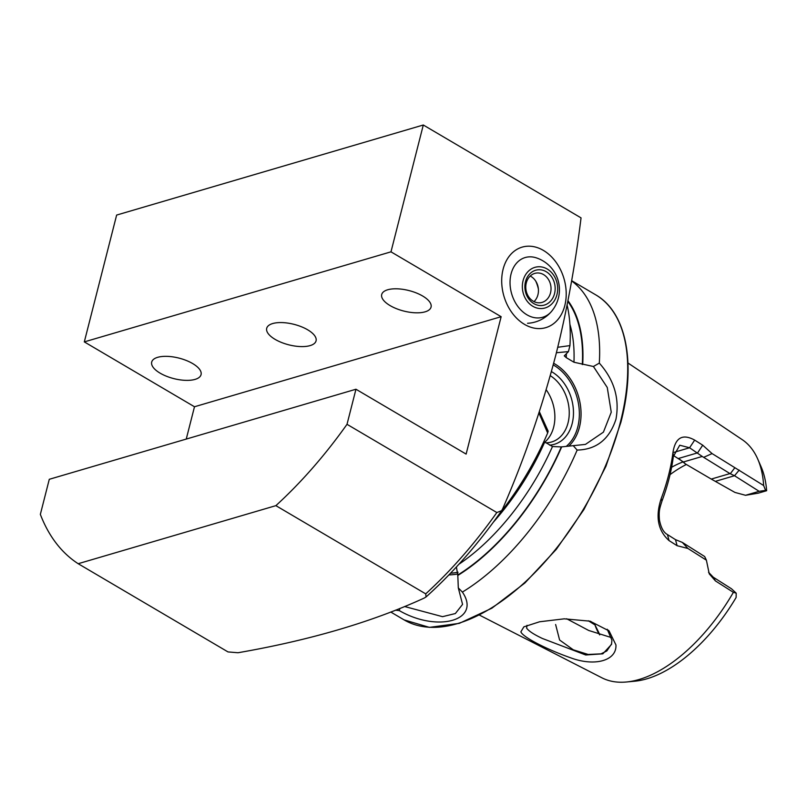 <?xml version="1.0" encoding="UTF-8"?>
<svg xmlns="http://www.w3.org/2000/svg" width="807" height="807" viewBox="0 0 807 807"><rect width="100%" height="100%" fill="white"/><g stroke="black" fill="none" stroke-linecap="round" stroke-linejoin="round"><path stroke-width="1.21" d="M520.868 631.841L523.864 626.847L539.601 621.773L564.264 618.828L590.048 621.178L609.093 630.933L615.943 644.944C616.83 660.55 595.112 666.804 570.993 657.937C546.833 649.494 522.754 637.116 520.868 631.841M527.021 625.314L526.618 628.108C528.656 631.024 533.931 634.494 542.465 638.508L585.711 654.981L602.849 653.821L611.524 644.389L611.918 640.183L607.237 629.258M564.799 305.56A41.954 31.281 -106.4 0 1 545.774 327.652A41.954 31.281 -106.4 0 1 512.062 312.823A41.954 31.281 -106.4 0 1 503.104 269.235A41.954 31.281 -106.4 0 1 522.129 247.134A41.954 31.281 -106.4 0 1 555.852 261.972A41.954 31.281 -106.4 0 1 564.799 305.56M551.423 371.613A39.261 29.264 -106.4 0 1 572.163 423.625A39.261 29.264 -106.4 0 1 549.567 445.141M545.784 442.811A36.265 27.035 73.6 0 0 551.595 441.984A36.265 27.035 73.6 0 0 568.037 422.888A36.265 27.035 73.6 0 0 550.293 375.679M544.806 442.085A36.265 27.035 73.6 0 0 553.663 427.105A36.265 27.035 73.6 0 0 546.208 389.821M493.4 522.139A166.928 87.075 120.5 0 0 544.735 442.034L552.482 446.513L561.319 446.917L585.448 444.395L603.414 432.149L611.252 412.216L607.257 387.471L593.417 366.499L573.959 362.232L566.252 357.642L564.275 355.847L568.451 351.6L556.396 352.74M404.579 606.511L442.529 616.669L455.36 613.542L462.572 604.372L458.305 587.899L457.791 575.028L456.459 567.351M566.675 618.767L588.696 630.469L611.575 637.631M611.656 643.804L606.824 650.956L601.003 653.862L588.152 654.457L573.303 649.817L559.604 640.022L555.62 624.517M669.134 478.369A139.339 72.68 120.5 0 1 661.982 501.056C659.813 508.117 658.633 510.407 659.46 520.071C660.943 527.667 663.606 532.499 667.46 534.567L675.499 539.651L682.318 542.405L704.672 556.537L706.397 560.189L687.897 548.457L677.093 545.703L669.064 540.599C657.866 530.582 655.244 516.581 661.195 498.605A144.705 75.485 -59.5 0 0 668.62 475.041A144.705 75.485 -59.5 0 0 672.977 452.364C675.368 437.565 682.601 433.48 694.676 440.108L702.715 445.182L712.077 453.584L763.654 485.532L765.591 490.384L766.65 490.706L758.308 493.148L745.547 495.296L734.935 492.421L711.26 479.076L729.962 473.588L702.231 456.449L689.592 447.764L679.746 445.222L673.331 456.54A139.339 72.68 120.5 0 1 669.134 478.369M661.195 498.605L661.982 501.056M599.702 634.897A105.717 55.148 120.5 0 1 596.565 629.067A105.717 55.148 120.5 0 1 594.981 624.911L588.343 620.775M627.967 362.999L742.178 439.623A138.279 72.126 120.5 0 1 757.723 459.032A138.279 72.126 120.5 0 1 763.654 485.532M571.608 280.917A188.656 98.414 120.5 0 1 599.308 363.11C614.198 379.875 619.746 398.577 615.963 419.226C609.376 439.29 596.434 449.57 577.146 450.074A188.656 98.414 120.5 0 1 462.381 592.086C481.668 620.159 438.03 632.991 399.304 610.606A188.656 98.414 120.5 0 1 395.551 610.163M557.758 347.282L569.934 345.598L568.451 351.6M567.109 305.036A188.656 98.414 120.5 0 1 569.934 345.598M186.246 439.079L194.487 406.758L501.147 316.697L466.123 454.099L355.958 389.236L347.01 424.311L496.84 512.536L501.631 510.68L502.731 508.652C524.036 459.768 541.739 408.534 555.831 354.979C566.857 310.887 575.26 265.19 581.04 217.88L423.302 125.004L116.642 215.065L84.311 341.896L390.981 251.834L423.302 125.004M78.178 563.71L228.008 651.925L238.015 652.742C309.938 640.233 372.017 622.005 424.22 598.058L426.086 596.918L425.713 593.861L275.883 505.646L78.178 563.71A305.692 159.463 120.5 0 1 40.35 514.382L49.288 479.297L355.958 389.236M194.487 406.758L84.311 341.896M501.147 316.697L390.981 251.834M347.01 424.311A305.692 159.463 120.5 0 1 275.883 505.646M539.369 411.741L548.165 431.19L547.66 433.006A188.656 98.414 120.5 0 1 498.655 514.886M547.66 433.006L538.945 413.043M399.304 610.606L399.879 608.428M567.957 300.698A173.515 90.505 120.5 0 1 582.704 364.441M593.417 366.499L599.308 363.11M561.712 446.806A173.515 90.505 120.5 0 1 457.66 575.562M577.146 450.074L573.232 445.676M458.305 587.899L462.381 592.086M757.723 459.032L761.041 466.628A133.084 69.422 120.5 0 1 766.65 490.706M670.042 474.637A113.494 59.204 120.5 0 1 686.374 464.479M671.616 467.273A105.717 55.148 120.5 0 1 683.065 461.897M626.434 681.996L634.685 681.219A133.084 69.422 120.5 0 0 736.125 597.473L736.196 593.155L733.381 592.338A138.279 72.126 120.5 0 1 626.434 681.996A138.279 72.126 120.5 0 1 601.921 677.819L479.509 615.126M733.381 592.338L715.416 580.909L709.242 573.848L706.397 560.189M599.319 634.302A113.494 59.204 120.5 0 1 598.885 632.728L594.981 624.911M702.231 456.449L683.418 461.977L685.325 463.864L679.212 458.921M708.536 572.274L713.307 577.237L731.475 588.767L736.196 593.155M673.452 455.521L683.418 461.977M685.325 463.864L711.26 479.076M765.591 490.384L759.145 491.312L734.521 475.727L729.962 473.588M759.145 491.312L745.547 495.296M590.653 621.329L594.688 624.507M687.897 548.457L682.318 542.405M677.093 545.703L675.499 539.651M672.977 452.364L673.331 456.54M694.676 440.108L689.592 447.764L674.107 452.313M702.715 445.182L697.621 452.848L678.465 458.477M704.037 457.186L712.077 453.584M730.365 473.648L734.723 467.889M153.925 368.285A25.471 10.572 14.3 0 1 153.229 367.427A25.471 10.572 14.3 0 1 166.625 356.341A25.471 10.572 14.3 0 1 198.845 368.426A25.471 10.572 14.3 0 1 197.16 378.624A25.471 10.572 14.3 0 1 174.655 378.816A25.471 10.572 14.3 0 1 153.925 368.285M390.094 305.591A25.471 10.572 14.3 0 1 383.224 299.881A25.471 10.572 14.3 0 1 392.131 288.956A25.471 10.572 14.3 0 1 422.676 296.028A25.471 10.572 14.3 0 1 427.155 311.078A25.471 10.572 14.3 0 1 390.094 305.591M551.847 311.058A31.12 23.201 -106.4 0 1 517.64 306.146A31.12 23.201 -106.4 0 1 512.132 270.587A31.12 23.201 -106.4 0 1 536.201 257.816A33.571 33.571 0 0 1 527.546 323.284M510.367 254.851A41.954 31.281 -106.4 0 1 522.129 247.134A41.954 31.281 -106.4 0 1 560.623 269.921A41.954 31.281 -106.4 0 1 557.546 319.945A41.954 31.281 -106.4 0 1 545.774 327.652A41.954 31.281 -106.4 0 1 507.29 304.875A41.954 31.281 -106.4 0 1 510.367 254.851M535.798 281.219A29.97 22.344 -106.4 0 1 538.41 289.188M530.219 276.044A14.98 12.569 -98.5 0 1 538.4 289.158A14.98 12.569 -98.5 0 1 534.022 301.616M550.979 287.282A14.98 12.569 -98.5 0 1 540.619 302.716A14.98 12.569 -98.5 0 1 525.831 288.513A14.98 12.569 -98.5 0 1 536.201 273.079A14.98 12.569 -98.5 0 1 550.979 287.282M555.105 286.919A17.986 15.081 -98.5 0 1 541.426 305.56A17.986 15.081 -98.5 0 1 524.933 288.392A17.986 15.081 -98.5 0 1 538.622 269.75A17.986 15.081 -98.5 0 1 555.105 286.919M538.39 266.764A20.982 17.593 -98.5 0 1 557.617 286.798A20.982 17.593 -98.5 0 1 541.658 308.546A20.982 17.593 -98.5 0 1 522.422 288.513A20.982 17.593 -98.5 0 1 538.39 266.764M275.096 339.364A25.471 10.572 14.3 0 1 268.227 333.654A25.471 10.572 14.3 0 1 277.134 322.729A25.471 10.572 14.3 0 1 307.679 329.801A25.471 10.572 14.3 0 1 312.158 344.851A25.471 10.572 14.3 0 1 275.096 339.364M568.713 446.2A48.117 35.871 73.6 0 0 580.193 403.732A48.117 35.871 73.6 0 0 554.873 363.977A48.117 35.871 73.6 0 0 553.673 363.301M566.171 446.453A46.917 34.973 73.6 0 0 578.68 404.993A46.917 34.973 73.6 0 0 553.844 365.258A46.917 34.973 73.6 0 0 553.239 364.915M448.914 574.907A48.117 19.963 -165.7 0 0 458.003 573.938M450.568 573.192A46.917 19.469 -165.7 0 0 458.063 572.213M571.649 280.675L595.546 294.737A188.656 98.414 120.5 0 1 620.472 421.879A188.656 98.414 120.5 0 1 404.095 619.887L390.77 612.039M496.84 512.536A305.692 159.463 120.5 0 1 425.713 593.861M566.353 354.354A166.928 87.075 120.5 0 1 566.252 357.642M569.913 324.364A166.928 87.075 120.5 0 1 573.959 362.232M567.815 301.425A172.93 90.202 120.5 0 1 582.311 364.552M552.482 446.513A166.928 87.075 120.5 0 1 458.911 564.254M561.319 446.917A172.93 90.202 120.5 0 1 457.791 575.028M739.232 470.108L734.521 475.727L715.88 481.204M669.064 540.599L667.46 534.567M715.416 580.909L713.307 577.237M609.083 630.943L608.357 630.227M595.546 294.737C626.525 312.319 636.34 363.13 620.865 422.394L605.946 466.264L583.935 509.53L556.316 549.325L524.923 582.967L491.867 608.206L459.314 623.357L429.395 627.372L404.095 619.887M501.631 510.68C478.47 543.706 453.292 572.456 426.086 596.918"/></g></svg>
